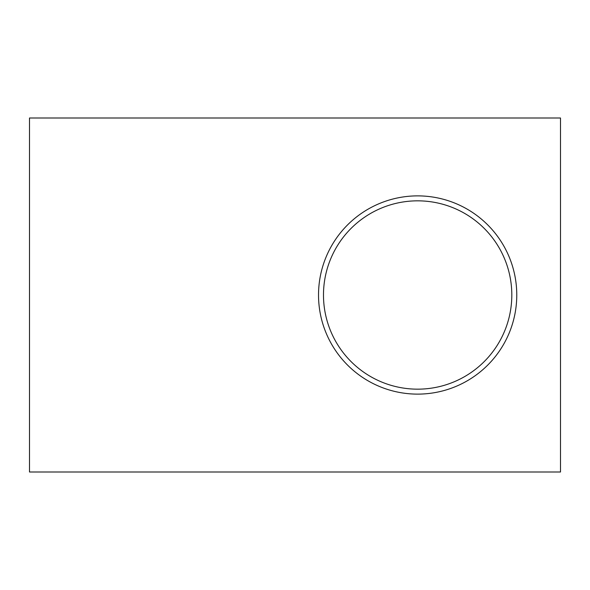 <?xml version="1.0" encoding="UTF-8"?>
<svg xmlns="http://www.w3.org/2000/svg" width="590" height="590" viewBox="0 0 590 590"><rect width="100%" height="100%" fill="white"/><g stroke="black" fill="none" stroke-linecap="round" stroke-linejoin="round"><path stroke-width="0.89" d="M417.646 195.88A99.12 99.12 0 0 0 318.526 295A99.12 99.12 0 0 0 417.646 394.12A99.12 99.12 0 0 0 516.766 295A99.12 99.12 0 0 0 417.646 195.88M417.646 200.836A94.164 94.164 0 0 0 323.482 295A94.164 94.164 0 0 0 417.646 389.164A94.164 94.164 0 0 0 511.81 295A94.164 94.164 0 0 0 417.646 200.836M560.5 118L560.5 472L29.5 472L29.5 118L560.5 118"/></g></svg>

